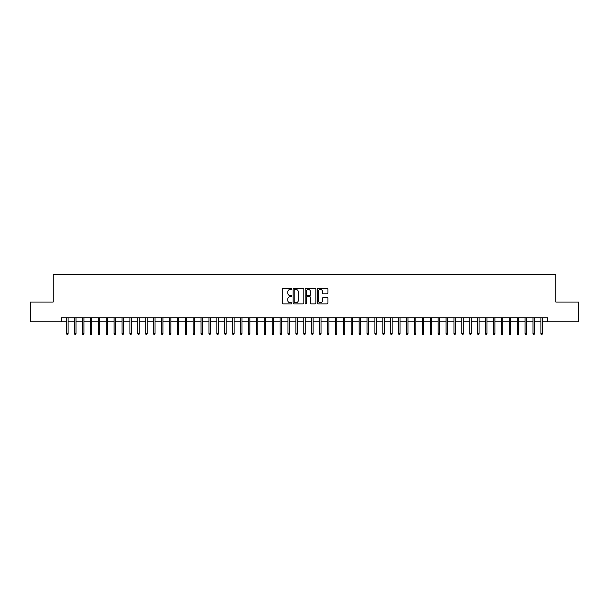<?xml version="1.0" encoding="UTF-8"?>
<svg xmlns="http://www.w3.org/2000/svg" width="609" height="609" viewBox="0 0 609 609"><rect width="100%" height="100%" fill="white"/><g stroke="black" fill="none" stroke-linecap="round" stroke-linejoin="round"><path stroke-width="0.91" d="M291.856 288.91A0.54 0.54 0 0 0 291.315 288.361L283.071 288.361A0.776 0.776 0 0 0 282.294 289.138L282.294 303.107A0.776 0.776 0 0 0 283.071 303.883L291.315 303.883A0.54 0.54 0 0 0 291.856 303.335A0.54 0.54 0 0 0 291.315 302.795L290.242 302.795A2.482 2.482 0 0 1 287.76 300.313L287.76 299.148A2.482 2.482 0 0 1 290.242 296.667L291.315 296.667A0.54 0.54 0 0 0 291.856 296.119A0.54 0.54 0 0 0 291.315 295.578L290.242 295.578A2.482 2.482 0 0 1 287.76 293.096L287.76 291.932A2.482 2.482 0 0 1 290.242 289.45L291.315 289.45A0.54 0.54 0 0 0 291.856 288.91M327.17 293.835A0.776 0.776 0 0 0 327.947 293.058L327.947 289.138A0.776 0.776 0 0 0 327.17 288.361L318.02 288.361A0.776 0.776 0 0 0 317.243 289.138L317.243 303.107A0.776 0.776 0 0 0 318.02 303.883L327.17 303.883A0.776 0.776 0 0 0 327.947 303.107L327.947 298.372A0.776 0.776 0 0 0 327.17 297.595L323.257 297.595A0.776 0.776 0 0 0 322.481 298.372L322.481 300.717A2.078 2.078 0 0 1 320.403 302.795A2.078 2.078 0 0 1 318.332 300.717L318.332 291.528A2.078 2.078 0 0 1 320.403 289.45A2.078 2.078 0 0 1 322.481 291.528L322.481 293.058A0.776 0.776 0 0 0 323.257 293.835L327.17 293.835M61.471 321.811L30.45 321.811L30.45 302.049L53.173 302.049L53.173 274.385L555.827 274.385L555.827 302.049L578.55 302.049L578.55 321.811L547.529 321.811L547.529 317.86L61.471 317.86L61.471 321.811L66.685 321.811M303.822 289.138A0.776 0.776 0 0 0 303.046 288.361L293.888 288.361A0.776 0.776 0 0 0 293.119 289.138L293.119 303.107A0.776 0.776 0 0 0 293.888 303.883L303.046 303.883A0.776 0.776 0 0 0 303.822 303.107L303.822 289.138M305.954 288.361L315.112 288.361A0.776 0.776 0 0 1 315.881 289.138L315.881 303.107A0.776 0.776 0 0 1 315.112 303.883L311.191 303.883A0.776 0.776 0 0 1 310.415 303.107L310.415 297.443A0.776 0.776 0 0 0 309.638 296.667L307.043 296.667A0.776 0.776 0 0 0 306.266 297.443L306.266 303.335A0.54 0.54 0 0 1 305.726 303.883A0.54 0.54 0 0 1 305.178 303.335L305.178 289.138A0.776 0.776 0 0 1 305.954 288.361M68.109 321.811L74.587 321.811M76.011 321.811L82.497 321.811M83.92 321.811L90.398 321.811M91.822 321.811L98.3 321.811M99.724 321.811L106.202 321.811M107.626 321.811L114.104 321.811M115.527 321.811L122.013 321.811M123.437 321.811L129.915 321.811M131.338 321.811L137.817 321.811M139.24 321.811L145.718 321.811M147.142 321.811L153.628 321.811M155.044 321.811L161.53 321.811M162.953 321.811L169.431 321.811M170.855 321.811L177.333 321.811M178.757 321.811L185.235 321.811M186.658 321.811L193.144 321.811M194.56 321.811L201.046 321.811M202.47 321.811L208.948 321.811M210.371 321.811L216.85 321.811M218.273 321.811L224.751 321.811M226.175 321.811L232.661 321.811M234.084 321.811L240.563 321.811M241.986 321.811L248.464 321.811M249.888 321.811L256.366 321.811M257.79 321.811L264.276 321.811M265.691 321.811L272.177 321.811M273.601 321.811L280.079 321.811M281.503 321.811L287.981 321.811M289.404 321.811L295.883 321.811M297.306 321.811L303.792 321.811M305.208 321.811L311.694 321.811M313.117 321.811L319.596 321.811M321.019 321.811L327.497 321.811M328.921 321.811L335.399 321.811M336.823 321.811L343.309 321.811M344.724 321.811L351.21 321.811M352.634 321.811L359.112 321.811M360.536 321.811L367.014 321.811M368.437 321.811L374.916 321.811M376.339 321.811L382.825 321.811M384.249 321.811L390.727 321.811M392.15 321.811L398.629 321.811M400.052 321.811L406.53 321.811M407.954 321.811L414.44 321.811M415.856 321.811L422.341 321.811M423.765 321.811L430.243 321.811M431.667 321.811L438.145 321.811M439.569 321.811L446.047 321.811M447.47 321.811L453.956 321.811M455.372 321.811L461.858 321.811M463.282 321.811L469.76 321.811M471.183 321.811L477.662 321.811M479.085 321.811L485.563 321.811M486.987 321.811L493.473 321.811M494.896 321.811L501.374 321.811M502.798 321.811L509.276 321.811M510.7 321.811L517.178 321.811M518.602 321.811L525.08 321.811M526.503 321.811L532.989 321.811M534.413 321.811L540.891 321.811M542.314 321.811L547.529 321.811M294.748 289.45A0.54 0.54 0 0 0 294.2 289.991L294.2 302.254A0.54 0.54 0 0 0 294.748 302.795L295.867 302.795A2.482 2.482 0 0 0 298.349 300.313L298.349 291.932A2.482 2.482 0 0 0 295.867 289.45L294.748 289.45M310.415 291.566A2.078 2.078 0 0 0 308.337 289.488A2.078 2.078 0 0 0 306.266 291.566L306.266 294.802A0.776 0.776 0 0 0 307.043 295.578L309.638 295.578A0.776 0.776 0 0 0 310.415 294.802L310.415 291.566M66.685 333.587L67.005 334.615L67.797 334.615L68.109 333.587L66.685 333.587L66.685 317.86M68.109 333.587L68.109 317.86M74.587 333.587L74.907 334.615L75.699 334.615L76.011 333.587L74.587 333.587L74.587 317.86M76.011 333.587L76.011 317.86M82.497 333.587L82.809 334.615L83.6 334.615L83.92 333.587L82.497 333.587L82.497 317.86M83.92 333.587L83.92 317.86M90.398 333.587L90.711 334.615L91.502 334.615L91.822 333.587L90.398 333.587L90.398 317.86M91.822 333.587L91.822 317.86M98.3 333.587L98.62 334.615L99.404 334.615L99.724 333.587L98.3 333.587L98.3 317.86M99.724 333.587L99.724 317.86M106.202 333.587L106.522 334.615L107.313 334.615L107.626 333.587L106.202 333.587L106.202 317.86M107.626 333.587L107.626 317.86M114.104 333.587L114.423 334.615L115.215 334.615L115.527 333.587L114.104 333.587L114.104 317.86M115.527 333.587L115.527 317.86M122.013 333.587L122.325 334.615L123.117 334.615L123.437 333.587L122.013 333.587L122.013 317.86M123.437 333.587L123.437 317.86M129.915 333.587L130.227 334.615L131.019 334.615L131.338 333.587L129.915 333.587L129.915 317.86M131.338 333.587L131.338 317.86M137.817 333.587L138.136 334.615L138.921 334.615L139.24 333.587L137.817 333.587L137.817 317.86M139.24 333.587L139.24 317.86M145.718 333.587L146.038 334.615L146.83 334.615L147.142 333.587L145.718 333.587L145.718 317.86M147.142 333.587L147.142 317.86M153.628 333.587L153.94 334.615L154.732 334.615L155.044 333.587L153.628 333.587L153.628 317.86M155.044 333.587L155.044 317.86M161.53 333.587L161.842 334.615L162.633 334.615L162.953 333.587L161.53 333.587L161.53 317.86M162.953 333.587L162.953 317.86M169.431 333.587L169.744 334.615L170.535 334.615L170.855 333.587L169.431 333.587L169.431 317.86M170.855 333.587L170.855 317.86M177.333 333.587L177.653 334.615L178.445 334.615L178.757 333.587L177.333 333.587L177.333 317.86M178.757 333.587L178.757 317.86M185.235 333.587L185.555 334.615L186.346 334.615L186.658 333.587L185.235 333.587L185.235 317.86M186.658 333.587L186.658 317.86M193.144 333.587L193.456 334.615L194.248 334.615L194.56 333.587L193.144 333.587L193.144 317.86M194.56 333.587L194.56 317.86M201.046 333.587L201.358 334.615L202.15 334.615L202.47 333.587L201.046 333.587L201.046 317.86M202.47 333.587L202.47 317.86M208.948 333.587L209.268 334.615L210.052 334.615L210.371 333.587L208.948 333.587L208.948 317.86M210.371 333.587L210.371 317.86M216.85 333.587L217.169 334.615L217.961 334.615L218.273 333.587L216.85 333.587L216.85 317.86M218.273 333.587L218.273 317.86M224.751 333.587L225.071 334.615L225.863 334.615L226.175 333.587L224.751 333.587L224.751 317.86M226.175 333.587L226.175 317.86M232.661 333.587L232.973 334.615L233.765 334.615L234.084 333.587L232.661 333.587L232.661 317.86M234.084 333.587L234.084 317.86M240.563 333.587L240.875 334.615L241.666 334.615L241.986 333.587L240.563 333.587L240.563 317.86M241.986 333.587L241.986 317.86M248.464 333.587L248.784 334.615L249.568 334.615L249.888 333.587L248.464 333.587L248.464 317.86M249.888 333.587L249.888 317.86M256.366 333.587L256.686 334.615L257.478 334.615L257.79 333.587L256.366 333.587L256.366 317.86M257.79 333.587L257.79 317.86M264.276 333.587L264.588 334.615L265.379 334.615L265.691 333.587L264.276 333.587L264.276 317.86M265.691 333.587L265.691 317.86M272.177 333.587L272.489 334.615L273.281 334.615L273.601 333.587L272.177 333.587L272.177 317.86M273.601 333.587L273.601 317.86M280.079 333.587L280.391 334.615L281.183 334.615L281.503 333.587L280.079 333.587L280.079 317.86M281.503 333.587L281.503 317.86M287.981 333.587L288.301 334.615L289.085 334.615L289.404 333.587L287.981 333.587L287.981 317.86M289.404 333.587L289.404 317.86M295.883 333.587L296.202 334.615L296.994 334.615L297.306 333.587L295.883 333.587L295.883 317.86M297.306 333.587L297.306 317.86M303.792 333.587L304.104 334.615L304.896 334.615L305.208 333.587L303.792 333.587L303.792 317.86M305.208 333.587L305.208 317.86M311.694 333.587L312.006 334.615L312.798 334.615L313.117 333.587L311.694 333.587L311.694 317.86M313.117 333.587L313.117 317.86M319.596 333.587L319.915 334.615L320.699 334.615L321.019 333.587L319.596 333.587L319.596 317.86M321.019 333.587L321.019 317.86M327.497 333.587L327.817 334.615L328.609 334.615L328.921 333.587L327.497 333.587L327.497 317.86M328.921 333.587L328.921 317.86M335.399 333.587L335.719 334.615L336.511 334.615L336.823 333.587L335.399 333.587L335.399 317.86M336.823 333.587L336.823 317.86M343.309 333.587L343.621 334.615L344.412 334.615L344.724 333.587L343.309 333.587L343.309 317.86M344.724 333.587L344.724 317.86M351.21 333.587L351.522 334.615L352.314 334.615L352.634 333.587L351.21 333.587L351.21 317.86M352.634 333.587L352.634 317.86M359.112 333.587L359.432 334.615L360.216 334.615L360.536 333.587L359.112 333.587L359.112 317.86M360.536 333.587L360.536 317.86M367.014 333.587L367.334 334.615L368.125 334.615L368.437 333.587L367.014 333.587L367.014 317.86M368.437 333.587L368.437 317.86M374.916 333.587L375.235 334.615L376.027 334.615L376.339 333.587L374.916 333.587L374.916 317.86M376.339 333.587L376.339 317.86M382.825 333.587L383.137 334.615L383.929 334.615L384.249 333.587L382.825 333.587L382.825 317.86M384.249 333.587L384.249 317.86M390.727 333.587L391.039 334.615L391.831 334.615L392.15 333.587L390.727 333.587L390.727 317.86M392.15 333.587L392.15 317.86M398.629 333.587L398.948 334.615L399.732 334.615L400.052 333.587L398.629 333.587L398.629 317.86M400.052 333.587L400.052 317.86M406.53 333.587L406.85 334.615L407.642 334.615L407.954 333.587L406.53 333.587L406.53 317.86M407.954 333.587L407.954 317.86M414.44 333.587L414.752 334.615L415.544 334.615L415.856 333.587L414.44 333.587L414.44 317.86M415.856 333.587L415.856 317.86M422.341 333.587L422.654 334.615L423.445 334.615L423.765 333.587L422.341 333.587L422.341 317.86M423.765 333.587L423.765 317.86M430.243 333.587L430.555 334.615L431.347 334.615L431.667 333.587L430.243 333.587L430.243 317.86M431.667 333.587L431.667 317.86M438.145 333.587L438.465 334.615L439.256 334.615L439.569 333.587L438.145 333.587L438.145 317.86M439.569 333.587L439.569 317.86M446.047 333.587L446.367 334.615L447.158 334.615L447.47 333.587L446.047 333.587L446.047 317.86M447.47 333.587L447.47 317.86M453.956 333.587L454.268 334.615L455.06 334.615L455.372 333.587L453.956 333.587L453.956 317.86M455.372 333.587L455.372 317.86M461.858 333.587L462.17 334.615L462.962 334.615L463.282 333.587L461.858 333.587L461.858 317.86M463.282 333.587L463.282 317.86M469.76 333.587L470.079 334.615L470.864 334.615L471.183 333.587L469.76 333.587L469.76 317.86M471.183 333.587L471.183 317.86M477.662 333.587L477.981 334.615L478.773 334.615L479.085 333.587L477.662 333.587L477.662 317.86M479.085 333.587L479.085 317.86M485.563 333.587L485.883 334.615L486.675 334.615L486.987 333.587L485.563 333.587L485.563 317.86M486.987 333.587L486.987 317.86M493.473 333.587L493.785 334.615L494.577 334.615L494.896 333.587L493.473 333.587L493.473 317.86M494.896 333.587L494.896 317.86M501.374 333.587L501.687 334.615L502.478 334.615L502.798 333.587L501.374 333.587L501.374 317.86M502.798 333.587L502.798 317.86M509.276 333.587L509.596 334.615L510.38 334.615L510.7 333.587L509.276 333.587L509.276 317.86M510.7 333.587L510.7 317.86M517.178 333.587L517.498 334.615L518.289 334.615L518.602 333.587L517.178 333.587L517.178 317.86M518.602 333.587L518.602 317.86M525.08 333.587L525.4 334.615L526.191 334.615L526.503 333.587L525.08 333.587L525.08 317.86M526.503 333.587L526.503 317.86M532.989 333.587L533.301 334.615L534.093 334.615L534.413 333.587L532.989 333.587L532.989 317.86M534.413 333.587L534.413 317.86M540.891 333.587L541.203 334.615L541.995 334.615L542.314 333.587L540.891 333.587L540.891 317.86M542.314 333.587L542.314 317.86"/></g></svg>

